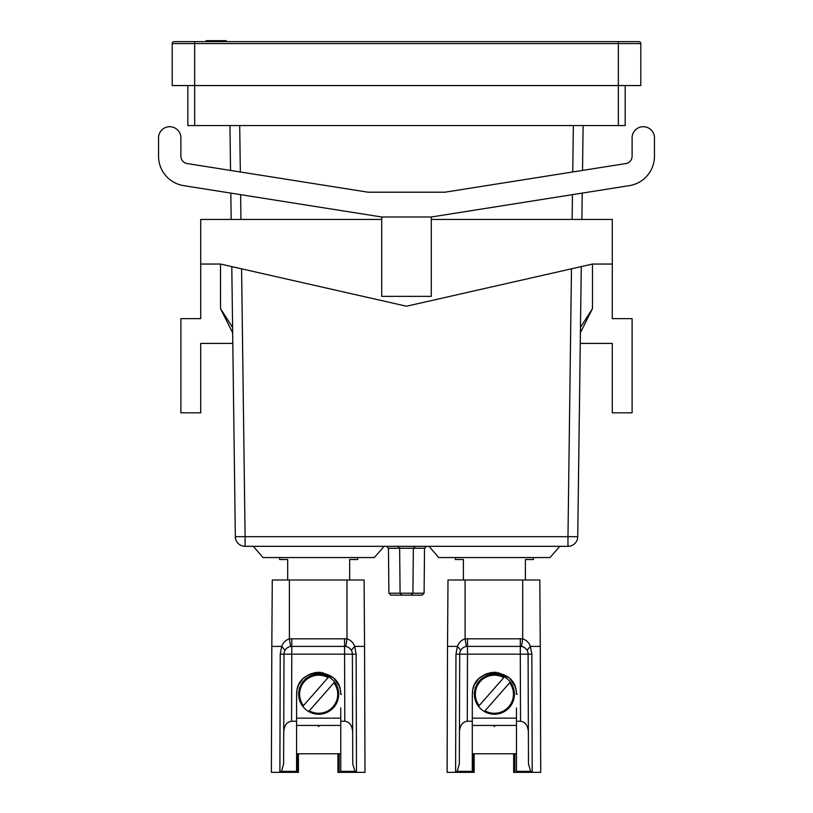 <?xml version="1.0" encoding="UTF-8"?>
<svg xmlns="http://www.w3.org/2000/svg" width="813" height="813" viewBox="0 0 813 813"><rect width="100%" height="100%" fill="white"/><g stroke="black" fill="none" stroke-linecap="round" stroke-linejoin="round"><path stroke-width="1.22" d="M472.302 718.143L516.479 718.143M516.479 725.43L472.302 725.43M525.391 580.004L525.391 559.507L533.44 559.507L533.44 557.555M455.341 557.555L455.341 559.507L463.4 559.507L463.4 580.004M494.639 726.436L494.639 725.46M340.759 725.43L296.582 725.43M340.759 718.143L296.582 718.143M357.72 557.555L357.72 559.507L349.671 559.507L349.671 580.004M287.68 580.004L287.68 559.507L279.621 559.507L279.621 557.555M318.432 726.436L318.432 725.46M297.212 753.773L297.212 772.35L298.422 772.35L298.422 771.344M271.857 772.35L297.212 772.35M283.696 737.889L283.991 654.17A7.805 7.805 0 0 1 291.806 646.386L291.562 721.222C286.826 721.873 284.215 725.44 283.717 731.924L283.991 654.17A7.805 7.805 0 0 1 291.806 646.386L344.57 646.386L344.57 654.17L280.241 654.17L281.704 646.386L271.816 646.386L272.284 580.004L364.092 580.004L364.559 646.386L354.661 646.386L356.135 654.17L356.48 772.248L357.537 772.35L340.759 772.35L340.759 721.222L344.803 721.222L344.57 654.17L352.385 654.17L352.761 763.976L354.935 771.354L356.48 772.248M285.048 650.278L281.704 646.396C283.066 642.626 285.617 640.105 289.387 638.825L346.988 638.825C350.749 640.126 353.299 642.646 354.661 646.386L351.328 650.278M289.977 646.609L289.306 646.802M288.595 647.077L287.101 647.961M286.369 648.591L285.668 649.363M290.597 646.487L289.387 638.825L289.387 580.004M351.429 772.35L364.509 772.35M284.682 650.989L284.408 651.67M284.225 652.3L284.052 653.225M340.759 707.94L340.759 721.222M341.623 694.231L340.637 694.221L340.596 692.798M340.434 691.233L340.271 690.207M339.844 688.367L339.438 687.056M339.001 685.887L334.295 678.784M333.228 677.778L322.365 672.575M320.84 672.371L317.344 672.3M316.023 672.422L309.997 674.048M308.696 674.658L303.239 678.601M302.487 679.383L299.184 684.089M298.422 685.715L297.477 688.479M296.918 691.233L296.704 694.221C295.647 666.01 341.704 666.01 340.637 694.221M364.996 772.35L364.58 654.17L364.996 772.35L357.537 772.35M352.354 653.54L352.273 652.91M352.141 652.3L351.836 651.335M291.562 721.222L296.582 721.222L296.582 772.35L278.839 772.35L281.44 771.354L283.605 763.976L283.717 731.924M298.422 772.35L298.422 753.773M341.978 772.35L340.759 772.35M296.582 772.35L295.373 772.35M296.623 694.221L296.582 707.94L296.623 694.221M271.379 772.35L271.786 654.17L271.379 772.35L278.839 772.35M346.988 580.004L346.988 638.825L345.779 646.487L344.57 646.386A7.805 7.805 0 0 1 352.385 654.17L352.486 685.278L352.385 654.17L356.135 654.17M296.582 721.222L296.582 707.94M352.649 731.924C352.161 725.44 349.539 721.873 344.803 721.222M351.003 649.76L350.342 648.937M349.671 648.286L349.092 647.829M347.984 647.168L346.866 646.731M352.761 763.976L352.486 685.278M283.991 654.17L283.666 747.848L283.991 654.17M337.944 753.773L337.944 772.35L351.785 772.35M472.932 753.773L472.932 772.35L474.142 772.35L474.142 771.344M447.577 772.35L472.932 772.35M459.416 737.889L459.711 654.17A7.805 7.805 0 0 1 467.516 646.386L467.282 721.222C462.546 721.873 459.934 725.44 459.436 731.924L459.711 654.17A7.805 7.805 0 0 1 467.516 646.386L520.29 646.386L520.29 654.17L455.961 654.17L457.424 646.386L447.536 646.386L447.993 580.004L539.812 580.004L540.279 646.386L530.381 646.386L531.854 654.17L532.2 772.248L533.257 772.35L516.479 772.35L516.479 721.222L520.523 721.222L520.29 654.17L528.094 654.17L528.48 763.976L530.655 771.354L532.2 772.248M460.768 650.278L457.424 646.396C458.776 642.626 461.337 640.105 465.107 638.825L522.698 638.825C526.458 640.126 529.019 642.646 530.371 646.386L527.048 650.278M465.697 646.609L465.026 646.802M464.314 647.077L462.821 647.961M462.079 648.591L461.388 649.363M467.516 638.632L467.516 646.386L466.316 646.487L465.107 638.825L465.107 580.004M527.149 772.35L540.228 772.35M460.402 650.989L460.128 651.67M459.945 652.3L459.772 653.225M516.479 707.94L516.479 721.222M517.342 694.231L516.357 694.221L516.306 692.798M516.153 691.233L515.991 690.207M515.564 688.367L515.157 687.056M514.71 685.887L510.005 678.784M508.948 677.778L498.074 672.575M496.56 672.371L493.064 672.3M491.743 672.422L485.717 674.048M484.416 674.658L478.959 678.601M478.207 679.383L474.904 684.089M474.142 685.715L473.186 688.479M472.627 691.233L472.424 694.221C471.367 666.01 517.414 666.01 516.357 694.221M540.716 772.35L540.299 654.17L540.716 772.35L533.257 772.35M528.074 653.54L527.993 652.91M527.861 652.3L527.556 651.335M467.282 721.222L472.302 721.222L472.302 772.35L454.558 772.35L457.16 771.354L459.325 763.976L459.436 731.924M474.142 772.35L474.142 753.773M517.688 772.35L516.479 772.35M472.302 772.35L471.093 772.35M472.343 694.221L472.302 707.94L472.343 694.221M447.099 772.35L447.506 654.17L447.099 772.35L454.558 772.35M522.698 580.004L522.698 638.825L521.499 646.487L520.29 646.386A7.805 7.805 0 0 1 528.094 654.17L528.206 685.278L528.094 654.17L531.854 654.17M472.302 721.222L472.302 707.94M528.369 731.924C527.871 725.44 525.259 721.873 520.523 721.222M526.712 649.76L526.062 648.937M525.391 648.286L524.802 647.829M523.694 647.168L522.586 646.731M528.48 763.976L528.206 685.278M459.711 654.17L459.386 747.848L459.711 654.17M513.664 753.773L513.664 772.35L527.505 772.35M340.759 753.773L296.582 753.773M516.479 753.773L472.302 753.773M328.046 677.656L302.782 706.385A20.01 20.01 0 0 0 308.645 711.538L334.57 682.066A20.01 20.01 0 0 0 328.706 676.904L328.046 677.656A19.034 19.034 0 0 0 303.432 705.633L302.782 706.385A20.01 20.01 0 0 1 328.706 676.904L328.046 677.656M308.645 711.538A20.01 20.01 0 0 0 334.57 682.066L333.909 682.808A19.034 19.034 0 0 1 309.306 710.796L308.645 711.538A20.01 20.01 0 0 0 333.696 707.442A20.01 20.01 0 0 1 308.645 711.538M503.765 677.656L478.501 706.385A20.01 20.01 0 0 0 484.365 711.538L510.29 682.066A20.01 20.01 0 0 0 504.426 676.904L503.765 677.656A19.034 19.034 0 0 0 479.152 705.633L478.501 706.385A20.01 20.01 0 0 1 504.426 676.904L503.765 677.656M484.365 711.538A20.01 20.01 0 0 0 510.29 682.066L509.629 682.808A19.034 19.034 0 0 1 485.015 710.796L484.365 711.538M625.227 186.289L629.343 185.638A29.776 29.776 0 0 0 654.455 156.228L654.455 137.885A11.179 11.179 0 0 0 643.276 126.706A11.179 11.179 0 0 0 632.108 137.885L632.108 156.228A7.419 7.419 0 0 1 625.847 163.555L444.945 192.203L368.055 192.203L187.153 163.555A7.419 7.419 0 0 1 180.893 156.228L180.893 137.885A11.179 11.179 0 0 0 169.724 126.706A11.179 11.179 0 0 0 158.545 137.885L158.545 156.228A29.776 29.776 0 0 0 183.657 185.638L187.773 186.289M431.297 217L431.297 296.369L381.704 296.369L381.704 217L431.297 217L629.343 185.638M431.297 219.449L612.28 219.449L612.28 318.625L632.108 318.625L632.108 412.831L612.28 412.831L612.28 343.421L580.258 343.421M232.803 343.421L200.72 343.421L200.72 412.831L180.893 412.831L180.893 318.625L200.72 318.625L200.72 264.052L220.536 264.052L406.5 306.227L592.464 264.052L612.28 264.052M158.545 137.885L158.545 156.228M580.472 327.314L592.464 308.666L580.401 332.659M200.72 264.052L200.72 219.449L381.704 219.449M187.153 163.555A7.419 7.419 0 0 1 180.893 156.228L180.893 137.885M232.589 327.426L220.536 308.666L232.66 332.802M632.108 156.228A7.419 7.419 0 0 1 625.847 163.555L582.525 170.415L583.114 125.578M183.657 185.638L381.704 217M220.536 264.052L220.536 308.666M654.455 156.228L654.455 137.885M592.464 264.052L592.464 308.666M210.242 41.626L210.242 40.65L222.051 40.65L222.051 41.626M187.833 85.558L187.833 125.578L625.177 125.578L625.177 85.558M618.347 125.578L618.347 85.558L172.214 85.558L172.214 43.577A1.951 1.951 0 0 1 174.175 41.626L194.673 41.626L194.673 43.577L640.796 43.577L640.796 85.558L618.347 85.558L618.347 41.626L638.845 41.626L194.673 41.626M638.845 41.626A1.951 1.951 0 0 1 640.796 43.577A1.951 1.951 0 0 0 638.845 41.626M174.175 41.626A1.951 1.951 0 0 0 172.214 43.577L194.673 43.577L194.673 125.578M206.085 41.626L206.085 40.65L226.217 40.65L226.217 41.626M413.36 548.257L415.311 546.326L413.36 548.257L399.64 548.257L397.689 546.326L399.64 548.257L400.087 593.205L402.039 595.136L422.14 595.136L424.091 593.205L424.538 548.257L413.36 548.257L412.913 593.205L410.961 595.136L390.86 595.136L388.909 593.205L424.091 593.205M253.27 546.326L263.026 557.555L374.315 557.555L384.082 546.326M428.99 546.326L438.746 557.555L550.035 557.555L559.801 546.326M233.402 389.173L233.504 396.968M235.333 536.692A9.766 9.766 0 0 0 245.099 546.326L245.099 536.692L235.333 536.692L231.796 266.613M231.177 219.449L230.831 193.108M230.536 170.425L229.947 125.578M245.099 546.326L567.972 546.326A9.766 9.766 0 0 0 577.738 536.692L581.265 266.593M581.884 219.449L582.23 193.098M291.806 646.386L291.806 638.632M279.885 772.248L280.241 654.17M281.44 771.354L296.582 771.354M344.57 646.386L344.57 638.632M340.759 771.354L354.935 771.354M339.163 772.35L339.163 753.773M455.605 772.248L455.961 654.17M457.16 771.354L472.302 771.354M520.29 646.386L520.29 638.632M516.479 771.354L530.655 771.354M514.883 772.35L514.883 753.773M328.706 676.904A20.01 20.01 0 0 0 302.782 706.385M504.426 676.904A20.01 20.01 0 0 0 478.501 706.385M399.64 548.257L388.462 548.257L386.51 546.326M241.583 268.829L245.099 536.692L567.972 536.692L571.478 268.818M572.128 219.449L572.454 194.642M572.748 171.97L573.358 125.578M240.943 219.449L240.618 194.653M240.323 171.98L239.713 125.578M577.738 536.692L567.972 536.692L567.972 546.326A9.766 9.766 0 0 0 577.738 536.692M494.152 725.46L494.152 726.436M318.92 725.46L318.92 726.436M364.559 646.386L364.58 654.17M271.816 646.386L271.786 654.17M304.245 677.666L303.371 678.469M540.279 646.386L540.299 654.17M447.536 646.386L447.506 654.17M479.955 677.666L479.081 678.469M424.538 548.257L426.49 546.326M388.909 593.205L388.462 548.257"/></g></svg>
